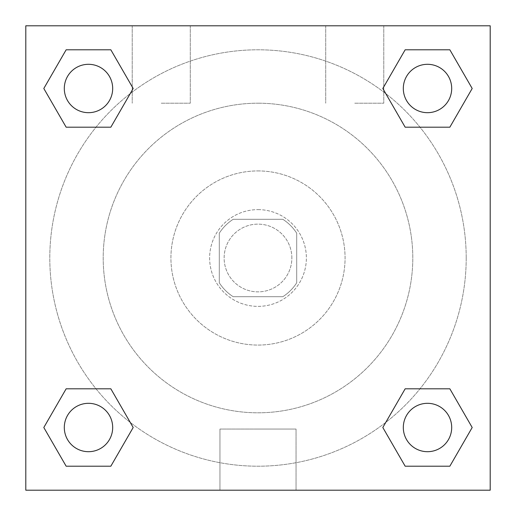 <?xml version="1.0" encoding="UTF-8"?>
<svg xmlns="http://www.w3.org/2000/svg" width="516" height="516" viewBox="0 0 516 516"><rect width="100%" height="100%" fill="white"/><g stroke="black" fill="none" stroke-linecap="round" stroke-linejoin="round"><path stroke-width="0.39" stroke-dasharray="2.58 1.94" d="M291.863 258A33.863 33.863 0 0 0 241.069 228.672A33.863 33.863 0 0 0 241.069 287.328A33.863 33.863 0 0 0 291.863 258A33.863 33.863 0 0 0 241.069 228.672A33.863 33.863 0 0 0 241.069 287.328A33.863 33.863 0 0 0 291.863 258M282.82 296.7L233.18 296.7A45.976 45.976 0 0 1 219.3 282.82L219.3 233.18A45.976 45.976 0 0 1 233.18 219.3L282.82 219.3A45.976 45.976 0 0 1 296.7 233.18L296.7 282.82A45.976 45.976 0 0 1 282.82 296.7L233.18 296.7A45.976 45.976 0 0 1 219.3 282.82L219.3 233.18A45.976 45.976 0 0 1 233.18 219.3L282.82 219.3A45.976 45.976 0 0 1 296.7 233.18L296.7 282.82A45.976 45.976 0 0 1 282.82 296.7M258 209.625A48.375 48.375 0 0 1 299.893 282.188A48.375 48.375 0 0 1 216.107 282.188A48.375 48.375 0 0 1 258 209.625A48.375 48.375 0 0 0 209.625 258A48.375 48.375 0 0 0 258 306.375A48.375 48.375 0 0 0 306.375 258A48.375 48.375 0 0 0 258 209.625M258 170.925A87.075 87.075 0 0 1 333.407 301.538A87.075 87.075 0 0 1 182.593 301.538A87.075 87.075 0 0 1 258 170.925A87.075 87.075 0 0 1 333.407 301.538A87.075 87.075 0 0 1 182.593 301.538A87.075 87.075 0 0 1 258 170.925M258 103.2A154.8 154.8 0 0 1 392.063 335.4A154.8 154.8 0 0 1 123.937 335.4A154.8 154.8 0 0 1 258 103.2A154.8 154.8 0 0 0 103.2 258A154.8 154.8 0 0 0 258 412.8A154.8 154.8 0 0 0 412.8 258A154.8 154.8 0 0 0 258 103.2M25.8 25.8L490.2 25.8L490.2 490.2L25.8 490.2L25.8 25.8L490.2 25.8L490.2 490.2L25.8 490.2L25.8 25.8L490.2 25.8L490.2 490.2L25.8 490.2L25.8 25.8M405.163 127.194L382.82 88.494L405.163 127.194L382.82 88.494L405.163 127.194L382.82 88.494L405.163 49.794L449.849 49.794L472.192 88.494L449.849 127.194L419.985 127.194M96.015 127.194L66.151 127.194L43.808 88.494L66.151 127.194L96.015 127.194L66.151 127.194L43.808 88.494L66.151 49.794L110.837 49.794L133.18 88.494L110.837 127.194L133.18 88.494L110.837 49.794L133.18 88.494L110.837 127.194M110.837 388.806L133.18 427.506L110.837 388.806L133.18 427.506L110.837 466.206L133.18 427.506L110.837 388.806L133.18 427.506L110.837 466.206L66.151 466.206L43.808 427.506L66.151 388.806L96.015 388.806M419.985 388.806L449.849 388.806L472.192 427.506L449.849 466.206L472.192 427.506L449.849 388.806L419.985 388.806L449.849 388.806L472.192 427.506L449.849 466.206L405.163 466.206L382.82 427.506L405.163 388.806L382.82 427.506L405.163 466.206L382.82 427.506L405.163 388.806L382.82 427.506L405.163 466.206L382.82 427.506M25.8 282.188L25.8 233.812L25.813 282.188M258 490.2L219.951 490.2L258 490.2M258 429.054L296.049 429.054L258 429.054M490.2 233.812L490.2 282.188L490.187 233.812M161.25 25.8L132.225 25.8L161.25 25.8M354.75 25.8L325.725 25.8L354.75 25.8M161.25 103.2L190.275 103.2L161.25 103.2M354.75 103.2L383.775 103.2L354.75 103.2M403.318 427.506A24.188 24.188 0 0 0 439.6 448.456A24.188 24.188 0 0 0 439.6 406.556A24.188 24.188 0 0 0 403.318 427.506A24.188 24.188 0 0 1 439.6 406.556A24.188 24.188 0 0 1 439.6 448.456A24.188 24.188 0 0 1 403.318 427.506M112.681 88.494A24.188 24.188 0 0 0 76.4 67.544A24.188 24.188 0 0 0 76.4 109.444A24.188 24.188 0 0 0 112.681 88.494A24.188 24.188 0 0 0 76.4 67.544A24.188 24.188 0 0 0 76.4 109.444A24.188 24.188 0 0 0 112.681 88.494A24.188 24.188 0 0 0 76.4 67.544A24.188 24.188 0 0 0 76.4 109.444A24.188 24.188 0 0 0 112.681 88.494A24.188 24.188 0 0 0 76.4 67.544A24.188 24.188 0 0 0 76.4 109.444A24.188 24.188 0 0 0 112.681 88.494A24.188 24.188 0 0 0 76.4 67.544A24.188 24.188 0 0 0 76.4 109.444A24.188 24.188 0 0 0 112.681 88.494M451.693 88.494A24.188 24.188 0 0 0 415.412 67.544A24.188 24.188 0 0 0 415.412 109.444A24.188 24.188 0 0 0 451.693 88.494A24.188 24.188 0 0 0 415.412 67.544A24.188 24.188 0 0 0 415.412 109.444A24.188 24.188 0 0 0 451.693 88.494A24.188 24.188 0 0 0 415.412 67.544A24.188 24.188 0 0 0 415.412 109.444A24.188 24.188 0 0 0 451.693 88.494A24.188 24.188 0 0 0 415.412 67.544A24.188 24.188 0 0 0 415.412 109.444A24.188 24.188 0 0 0 451.693 88.494A24.188 24.188 0 0 0 415.412 67.544A24.188 24.188 0 0 0 415.412 109.444A24.188 24.188 0 0 0 451.693 88.494M112.681 427.506A24.188 24.188 0 0 0 76.4 406.556A24.188 24.188 0 0 0 76.4 448.456A24.188 24.188 0 0 0 112.681 427.506A24.188 24.188 0 0 0 76.4 406.556A24.188 24.188 0 0 0 76.4 448.456A24.188 24.188 0 0 0 112.681 427.506A24.188 24.188 0 0 0 76.4 406.556A24.188 24.188 0 0 0 76.4 448.456A24.188 24.188 0 0 0 112.681 427.506A24.188 24.188 0 0 0 76.4 406.556A24.188 24.188 0 0 0 76.4 448.456A24.188 24.188 0 0 0 112.681 427.506A24.188 24.188 0 0 0 76.4 406.556A24.188 24.188 0 0 0 76.4 448.456A24.188 24.188 0 0 0 112.681 427.506M466.206 258A208.206 208.206 0 0 0 153.897 77.69A208.206 208.206 0 0 0 153.897 438.31A208.206 208.206 0 0 0 466.206 258A208.206 208.206 0 0 0 212.515 54.825A208.206 208.206 0 0 0 69.666 346.771A208.206 208.206 0 0 0 466.206 258M43.808 427.506L66.151 466.206L110.837 466.206L133.18 427.506L110.837 466.206L66.151 466.206L43.808 427.506L66.151 466.206L43.808 427.506L66.151 388.806M382.82 88.494L405.163 49.794L382.82 88.494L405.163 49.794L449.849 49.794L472.192 88.494L449.849 49.794L472.192 88.494L449.849 127.194M296.049 490.2L219.951 490.2L296.049 490.2L296.049 429.054L219.951 429.054L296.049 429.054L296.049 490.2M451.693 427.506A24.188 24.188 0 0 0 415.412 406.556A24.188 24.188 0 0 0 415.412 448.456A24.188 24.188 0 0 0 451.693 427.506A24.188 24.188 0 0 0 415.412 406.556A24.188 24.188 0 0 0 415.412 448.456A24.188 24.188 0 0 0 451.693 427.506A24.188 24.188 0 0 0 415.412 406.556A24.188 24.188 0 0 0 415.412 448.456A24.188 24.188 0 0 0 451.693 427.506M43.808 88.494L66.151 127.194L43.808 88.494L66.151 49.794L110.837 49.794L133.18 88.494L110.837 49.794L66.151 49.794L43.808 88.494L66.151 49.794M449.849 388.806L472.192 427.506L449.849 466.206L405.163 466.206L449.849 466.206L472.192 427.506L449.849 388.806M405.163 49.794L449.849 49.794L472.192 88.494M219.951 490.2L219.951 429.054L219.951 490.2M132.225 25.8L132.225 103.2L132.225 25.8M190.275 25.8L190.275 103.2L190.275 25.8M325.725 25.8L325.725 103.2L325.725 25.8M383.775 25.8L383.775 103.2L383.775 25.8"/><path stroke-width="0.77" d="M449.849 127.194L405.163 127.194L449.849 127.194L472.192 88.494L449.849 127.194L405.163 127.194L382.82 88.494L405.163 49.794L382.82 88.494M66.151 49.794L110.837 49.794L66.151 49.794L110.837 49.794L133.18 88.494L110.837 127.194L66.151 127.194L110.837 127.194L66.151 127.194L43.808 88.494L66.151 49.794L43.808 88.494M66.151 388.806L110.837 388.806L66.151 388.806L43.808 427.506L66.151 388.806L110.837 388.806L133.18 427.506L110.837 466.206L66.151 466.206L110.837 466.206L66.151 466.206L43.808 427.506M419.985 388.806L405.163 388.806L419.985 388.806L405.163 388.806L382.82 427.506L405.163 388.806L449.849 388.806L405.163 388.806L449.849 388.806L472.192 427.506L449.849 466.206L405.163 466.206L449.849 466.206L405.163 466.206L382.82 427.506M490.2 25.8L25.8 25.8L25.8 490.2L490.2 490.2L490.2 25.8M405.163 49.794L449.849 49.794L405.163 49.794L449.849 49.794L472.192 88.494M451.693 427.506A24.188 24.188 0 0 0 415.412 406.556A24.188 24.188 0 0 0 415.412 448.456A24.188 24.188 0 0 0 451.693 427.506M112.681 427.506A24.188 24.188 0 0 0 76.4 406.556A24.188 24.188 0 0 0 76.4 448.456A24.188 24.188 0 0 0 112.681 427.506M451.693 88.494A24.188 24.188 0 0 0 415.412 67.544A24.188 24.188 0 0 0 415.412 109.444A24.188 24.188 0 0 0 451.693 88.494M112.681 88.494A24.188 24.188 0 0 0 76.4 67.544A24.188 24.188 0 0 0 76.4 109.444A24.188 24.188 0 0 0 112.681 88.494M96.015 388.806L110.837 388.806M419.985 127.194L405.163 127.194M110.837 127.194L96.015 127.194"/></g></svg>
